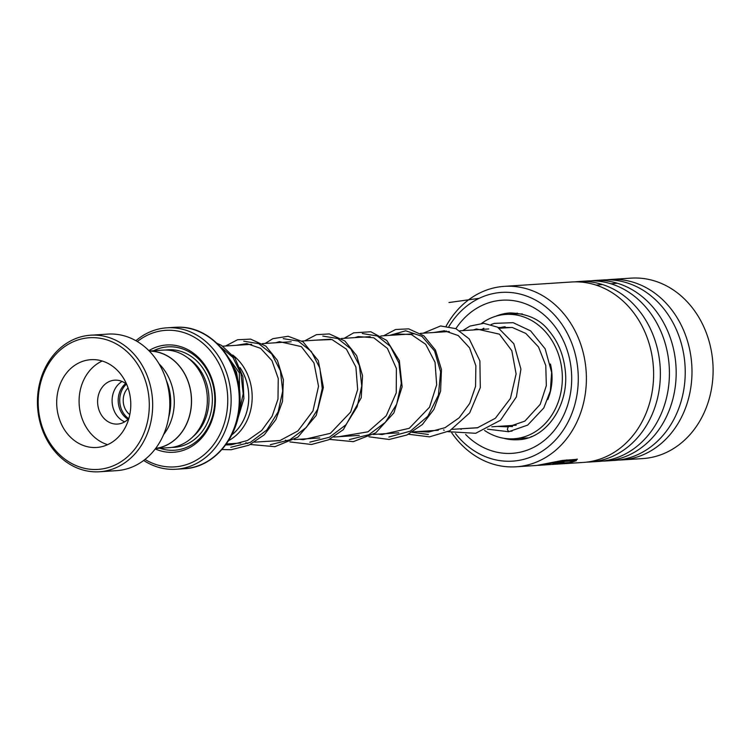 <?xml version="1.0" encoding="UTF-8"?>
<svg xmlns="http://www.w3.org/2000/svg" width="750" height="750" viewBox="0 0 750 750"><rect width="100%" height="100%" fill="white"/><g stroke="black" fill="none" stroke-linecap="round" stroke-linejoin="round"><path stroke-width="1.12" d="M155.681 448.369A48.769 41.044 -93.7 0 0 191.334 397.284A48.769 41.044 -93.7 0 0 149.447 351.159A48.769 41.044 -93.7 0 0 149.381 351.159M144.984 459.45A68.419 57.572 -93.7 0 0 171.45 466.997A68.419 57.572 -93.7 0 0 227.747 398.597A68.419 57.572 -93.7 0 0 168.825 330.244A68.419 57.572 -93.7 0 0 137.334 341.55M135.909 340.716A70.866 59.634 86.3 0 1 166.875 327.825A70.866 59.634 86.3 0 1 170.1 327.712A70.866 59.634 86.3 0 1 231.066 396.591A70.866 59.634 86.3 0 1 176.044 469.247A70.866 59.634 86.3 0 1 172.819 469.35A70.866 59.634 86.3 0 1 143.672 460.463M155.55 448.538L169.35 447.647A48.872 41.128 -93.7 0 0 207.3 397.538A48.872 41.128 -93.7 0 0 165.253 350.034A48.872 41.128 -93.7 0 0 163.022 350.109L149.222 351M155.241 448.941A53.756 45.234 -93.7 0 0 171.169 452.344A53.756 45.234 -93.7 0 0 215.4 398.597A53.756 45.234 -93.7 0 0 169.106 344.897A53.756 45.234 -93.7 0 0 148.866 350.644M159.928 448.256A51.806 43.594 -93.7 0 0 172.191 450.319A51.806 43.594 -93.7 0 0 214.809 398.531A51.806 43.594 -93.7 0 0 170.203 346.781A51.806 43.594 -93.7 0 0 153.6 350.719M155.597 448.472A48.872 41.128 -93.7 0 0 191.428 397.331A48.872 41.128 -93.7 0 0 149.438 351.066A48.872 41.128 -93.7 0 0 149.278 351.066M232.716 355.041A48.909 41.166 86.3 0 1 252.113 399.816A48.909 41.166 86.3 0 1 228.656 440.587M231.844 434.897A46.472 39.103 -93.7 0 0 240.056 367.613M240.131 367.791A46.425 39.066 86.3 0 1 231.891 434.803M163.594 434.606A48.769 41.044 -93.7 0 0 159 363.788M128.053 387.947A16.612 13.978 -93.7 0 0 129.787 414.637M126.422 384.131A20.766 17.475 -93.7 0 0 128.663 418.631M125.691 383.559A20.766 17.475 -93.7 0 0 128.006 419.297M92.466 337.641A65.972 55.519 -93.7 0 0 38.184 403.603A65.972 55.519 -93.7 0 0 94.997 469.509A65.972 55.519 -93.7 0 0 149.288 403.547A65.972 55.519 -93.7 0 0 92.466 337.641M96.366 471.863A68.419 57.572 86.3 0 1 37.5 405.366A68.419 57.572 86.3 0 1 90.628 335.212A68.419 57.572 86.3 0 1 93.741 335.109A68.419 57.572 86.3 0 1 152.606 401.616A68.419 57.572 86.3 0 1 99.478 471.759A68.419 57.572 86.3 0 1 96.366 471.863M94.575 447.534A43.988 37.012 -93.7 0 0 96.581 447.469A43.988 37.012 -93.7 0 0 130.734 402.366A43.988 37.012 -93.7 0 0 92.888 359.616A43.988 37.012 -93.7 0 0 90.891 359.681A43.988 37.012 -93.7 0 0 56.738 404.784A43.988 37.012 -93.7 0 0 94.575 447.534M126.675 384.337A21.994 18.506 -93.7 0 0 115.706 380.147A21.994 18.506 -93.7 0 0 114.703 380.175A21.994 18.506 -93.7 0 0 97.631 402.722A21.994 18.506 -93.7 0 0 116.55 424.097A21.994 18.506 -93.7 0 0 117.553 424.069A21.994 18.506 -93.7 0 0 128.878 418.397M90.628 335.212L107.747 334.106A68.419 57.572 86.3 0 1 110.869 334.003A68.419 57.572 86.3 0 1 169.734 400.5A68.419 57.572 86.3 0 1 116.606 470.653L99.478 471.759M166.284 380.316A47.644 40.097 86.3 0 1 168.684 417.272M124.688 421.837A21.994 18.506 86.3 0 1 112.153 402.384A21.994 18.506 86.3 0 1 122.062 381.469M102.225 361.022A43.988 37.012 -93.7 0 0 79.191 404.513A43.988 37.012 -93.7 0 0 107.644 444.675M455.494 433.631A84.544 71.147 -93.7 0 0 537.647 453.881A84.544 71.147 -93.7 0 0 577.716 367.959A84.544 71.147 -93.7 0 0 524.316 295.275A84.544 71.147 -93.7 0 0 448.959 326.438M446.4 330.966A84.544 71.147 -93.7 0 0 446.006 331.716M443.231 331.903A90.412 76.078 86.3 0 1 443.766 330.75M446.194 326.016A90.412 76.078 86.3 0 1 504.394 286.35A90.412 76.078 86.3 0 1 585.778 367.134A90.412 76.078 86.3 0 1 516.094 466.791A90.412 76.078 86.3 0 1 451.706 432.787M618.309 460.078A90.412 76.078 -93.7 0 0 621.694 459.947L642.816 458.578A90.412 76.078 -93.7 0 0 712.5 358.922A90.412 76.078 -93.7 0 0 631.116 278.137L609.994 279.506A90.412 76.078 -93.7 0 0 606.619 279.816M516.094 466.791L536.756 465.45L562.444 460.444L577.369 459.281L572.644 460.931L560.344 461.634L539.447 465.281L544.434 464.953A90.412 76.078 -93.7 0 0 546.169 464.822L583.322 462.431A90.412 76.078 -93.7 0 0 653.006 362.784A90.412 76.078 -93.7 0 0 571.622 281.991L504.394 286.35M586.697 462.122A90.412 76.078 -93.7 0 0 590.081 461.991A90.412 76.078 -93.7 0 0 659.766 362.344A90.412 76.078 -93.7 0 0 578.381 281.55A90.412 76.078 -93.7 0 0 575.006 281.859M590.081 461.991L599.128 461.409A90.412 76.078 -93.7 0 0 668.812 361.753A90.412 76.078 -93.7 0 0 587.428 280.969L578.381 281.55M602.503 461.1A90.412 76.078 -93.7 0 0 605.887 460.969A90.412 76.078 -93.7 0 0 675.572 361.312A90.412 76.078 -93.7 0 0 594.188 280.528A90.412 76.078 -93.7 0 0 590.812 280.837M605.887 460.969L614.934 460.387A90.412 76.078 -93.7 0 0 684.619 360.731A90.412 76.078 -93.7 0 0 603.234 279.947L594.188 280.528M621.694 459.947A90.412 76.078 -93.7 0 0 691.378 360.291A90.412 76.078 -93.7 0 0 609.994 279.506M554.138 463.566L554.203 464.053C548.784 464.794 561.553 461.512 566.194 460.969A90.412 76.078 -93.7 0 1 562.247 462.253L558.253 463.284L569.334 462.562L576.394 460.678L568.622 463.116L553.031 464.034M558.459 462.516L557.766 462.778L558.253 463.284M539.447 465.281L538.172 465.338M562.65 463.772L560.653 463.875M572.616 460.669L566.812 459.956L553.697 462.553M577.238 459.066L572.522 460.463M574.538 461.091L569.925 462.384M568.753 462.6L554.428 463.547M568.622 463.116L568.566 462.638M562.247 462.253L562.144 461.775A89.925 75.666 -93.7 0 0 563.559 461.353M562.144 461.775L559.941 462.15M532.05 436.416L530.709 436.959M517.209 313.069A7.331 7.331 0 0 0 515.962 313.8L522.375 313.959M498.966 327.956A50.091 42.15 86.3 0 1 505.144 326.737M550.453 364.003A50.091 42.15 86.3 0 1 551.316 368.334A50.091 42.15 86.3 0 1 547.781 399.562M481.716 323.306A62.306 52.434 86.3 0 1 505.837 314.419A62.306 52.434 86.3 0 1 561.422 366.319A62.306 52.434 86.3 0 1 513.9 438.778A62.306 52.434 86.3 0 1 484.575 430.472M507.909 426.534A50.091 42.15 86.3 0 1 503.972 425.991M491.091 324.506L494.409 323.381L513.094 322.669L530.588 330.863L545.147 348.806L551.644 372.403L550.331 390.984L543.806 407.953L527.672 425.119L508.669 431.709L507.328 429.356L508.247 426.853M512.109 431.062L509.053 431.438M239.662 407.362L239.316 372.787L222.019 348.581L239.316 372.787L239.662 407.362M617.334 283.238L610.941 283.791M602.419 284.541L596.091 285.122M479.137 298.341L448.988 302.531M171.844 447.394A48.872 41.128 -93.7 0 0 172.134 447.394A48.872 41.128 -93.7 0 0 212.344 398.531A48.872 41.128 -93.7 0 0 170.259 349.716A48.872 41.128 -93.7 0 0 165.534 350.034M192.853 436.781A46.425 39.066 -93.7 0 0 187.734 357.844M178.228 327.188A70.866 59.634 -93.7 0 0 175.003 327.291L178.322 327.188C210.281 326.334 239.119 359.016 239.963 395.822C242.381 432.712 216.263 467.494 184.172 468.722A70.866 59.634 -93.7 0 0 239.194 396.066A70.866 59.634 -93.7 0 0 178.228 327.188M503.438 438.206A63.534 53.466 -93.7 0 0 518.306 439.716C546.169 438.928 569.756 404.944 565.172 369.722C563.381 354.488 557.991 341.541 549 330.881C540.469 319.537 527.494 313.547 510.084 312.919A63.534 53.466 -93.7 0 0 495.544 316.322M455.869 328.659A76.725 64.566 86.3 0 1 523.978 303.234A76.725 64.566 86.3 0 1 571.181 368.775A76.725 64.566 86.3 0 1 538.088 444.862A76.725 64.566 86.3 0 1 465.609 434.466M461.119 429.441A76.725 64.566 86.3 0 1 460.603 428.803M238.734 414.113L243.197 393.806L241.022 373.931L232.931 357.45L220.481 346.828M230.794 447.281L250.359 442.378L266.878 429.938L278.119 411.872L282.722 391.041L280.35 370.697L271.772 354.028L258.75 343.659L243.741 341.203M270.319 444.713L289.884 439.819L306.394 427.369L317.644 409.312L322.247 388.472L319.866 368.128L311.297 351.469L298.266 341.1L283.256 338.634M309.834 442.153L329.4 437.259L345.919 424.809L357.159 406.753L361.762 385.912L359.391 365.569L350.812 348.9L337.791 338.541L322.781 336.075M349.359 439.594L368.916 434.691L385.434 422.25L396.684 404.194L401.288 383.353L398.906 363.009L390.338 346.341L377.306 335.981L362.297 333.516M388.875 437.025L410.381 431.147L427.838 416.241L438.422 395.147L440.625 371.906L434.559 350.963L421.931 336.328L405.722 330.787L389.587 335.381M412.087 432.309L428.391 434.466M512.034 327.441L499.444 328.256M488.775 328.95L459.928 330.816M449.259 331.509L420.403 333.375M414.497 333.759L380.887 335.944M370.219 336.628L341.363 338.503M330.694 339.197L301.847 341.062M291.178 341.756L262.331 343.631M251.662 344.316L222.816 346.191M175.003 327.291L166.875 327.825M184.172 468.722L176.044 469.247M516.216 425.203L491.803 426.788M477.825 427.688L452.297 429.347M438.3 430.256L412.772 431.906M398.784 432.816L373.247 434.466M359.269 435.375L333.731 437.034M319.744 437.934L294.206 439.594M280.228 440.503L254.691 442.153M240.703 443.062L226.387 443.991M528.188 437.85L513.9 438.778M515.194 313.809L505.837 314.419M525.272 438.038A7.331 7.331 0 0 0 526.172 438.431M512.531 426.572L502.453 426.094M498.141 327.478L512.334 327.497L525.825 333.431L538.519 346.978L545.775 365.522L546.337 385.641L540.225 404.334L524.878 421.116L508.134 426.863M239.484 389.916L236.512 372.094L228.6 357.722M225.722 444.919L231.169 444.816L247.491 440.484L261.637 430.547L272.147 416.175L277.978 399.122L278.259 378.534L271.941 360.619L260.644 348.356L246.788 343.584L236.259 345.319M259.875 441.816L279.891 440.597L297.891 430.959L312.966 410.944L318.525 386.278L313.978 362.953L301.331 346.613L279.356 341.644L275.784 342.759M299.391 439.256L303.009 439.688L330.413 433.322L350.663 412.041L357.666 389.569L355.894 367.031L346.406 349.163L331.969 339.544L315.3 340.191M338.916 436.697L368.006 431.822L386.231 415.791L396.244 392.887L396.394 368.484L387.413 348.384L373.688 337.753L358.191 336.572L354.816 337.631M378.431 434.137L381.872 434.55L409.237 428.316L429.534 407.213L436.669 384.816L435.038 362.278L425.691 344.316L411.337 334.528L397.659 334.012L394.341 335.072M417.956 431.569L428.756 432.009L445.069 427.678L459.216 417.75L469.725 403.397L475.566 386.344L475.866 365.747L469.556 347.822L458.25 335.55L444.394 330.778L433.856 332.503M457.472 429.009L477.422 427.809L495.375 418.238L510.431 398.419L516.112 373.931L511.8 350.663L499.416 334.163L476.438 328.959L473.381 329.944M497.297 426.431L508.191 426.853M237.394 420.159L243.881 398.578L242.887 376.725L234.947 358.041L221.634 345.487L217.041 343.312M221.991 449.531L231.103 449.728L248.859 445.238L264.309 434.775L275.887 419.559L282.516 401.381L283.387 379.809L277.416 360.384L265.809 346.078L250.612 339.103L237.525 339.75L225.591 346.012M245.887 442.725L247.8 443.531M250.425 444.497L274.969 446.681L297.872 437.156L316.238 415.416L323.381 387.506L318.309 360.647L303.038 341.831L288.159 336.272L272.897 338.663L265.116 343.444M285.413 440.166L287.316 440.972M289.941 441.938L311.522 444.488L328.519 439.828L343.322 429.666L361.228 397.753L362.541 375.684L356.681 355.706L344.897 340.997L329.344 333.928L316.416 334.669L304.631 340.884M329.466 439.369L353.325 441.656L375.769 432.844L393.872 412.903L402.131 386.794L399.328 360.6L386.766 340.453L370.837 331.753L353.625 332.859L344.156 338.325M368.981 436.809L389.184 439.472L406.941 434.981L422.391 424.509L433.969 409.294L440.597 391.116L441.459 369.534L435.487 350.128L423.881 335.822L408.684 328.856L395.597 329.503L383.672 335.756M408.497 434.25L429.488 436.856L449.775 430.781L469.678 412.894L480.3 387.628L479.887 360.872L469.209 338.906L455.934 328.688L440.587 325.959L423.188 333.197M443.484 429.919L444.216 430.238M448.022 431.691L475.688 433.284L500.531 420.225L516.375 396.947L520.922 369.131L513.834 343.734L497.541 327.15L483.769 323.316L469.959 326.091L462.712 330.637M487.444 429.169L508.547 431.719M482.081 329.381L483.816 328.209"/></g></svg>
